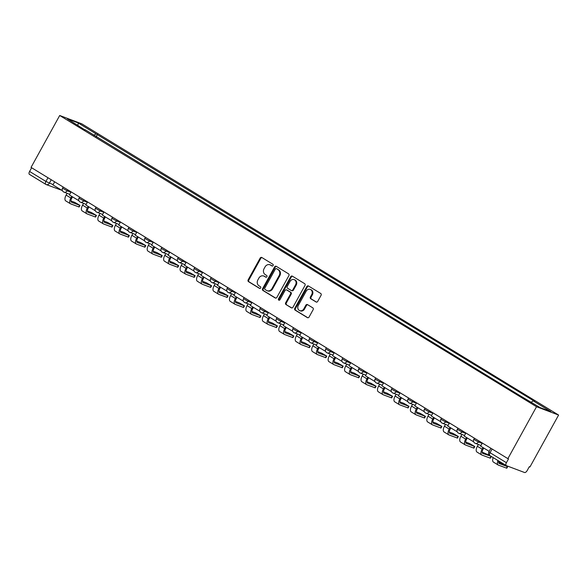 <?xml version="1.0" encoding="UTF-8"?>
<svg xmlns="http://www.w3.org/2000/svg" width="588" height="588" viewBox="0 0 588 588"><rect width="100%" height="100%" fill="white"/><g stroke="black" fill="none" stroke-linecap="round" stroke-linejoin="round"><path stroke-width="0.88" d="M273.119 265.526A0.97 0.845 -69.3 0 0 272.861 264.24L261.858 257.522A1.382 1.205 -69.3 0 0 260.161 258.103L248.158 279.837A1.382 1.205 -69.3 0 0 248.533 281.674L259.529 288.392A0.97 0.845 -69.3 0 0 260.462 286.701L259.036 285.834A4.425 3.866 -69.3 0 1 257.86 279.947L258.86 278.131A4.425 3.866 -69.3 0 1 263.733 276.015A4.425 3.866 -69.3 0 1 264.306 276.294L265.725 277.161A0.97 0.845 -69.3 0 0 266.658 275.471L265.239 274.603A4.425 3.866 -69.3 0 1 264.056 268.716L265.056 266.901A4.425 3.866 -69.3 0 1 269.929 264.784A4.425 3.866 -69.3 0 1 270.502 265.063L271.928 265.93A0.97 0.845 -69.3 0 0 273.119 265.526M316.006 301.975A1.382 1.205 -69.3 0 0 317.704 301.401L321.07 295.301A1.382 1.205 -69.3 0 0 320.703 293.463L308.487 286.003A1.382 1.205 -69.3 0 0 306.789 286.576L294.786 308.31A1.382 1.205 -69.3 0 0 295.161 310.155L307.37 317.616A1.382 1.205 -69.3 0 0 309.075 317.035L313.139 309.67A1.382 1.205 -69.3 0 0 312.772 307.833L307.546 304.643A1.382 1.205 -69.3 0 0 305.841 305.216L303.827 308.869A3.704 3.234 -69.3 0 1 299.748 310.64A3.704 3.234 -69.3 0 1 298.285 305.488L306.186 291.178A3.704 3.234 -69.3 0 1 310.266 289.406A3.704 3.234 -69.3 0 1 311.721 294.559L310.405 296.947A1.382 1.205 -69.3 0 0 310.773 298.785L316.373 302.114M536.528 406.727L507.878 458.64L31.046 167.404L59.704 115.491L536.528 406.727L558.6 415.055L81.769 123.818L59.704 115.491M288.884 275.64A1.382 1.205 -69.3 0 0 288.51 273.802L276.301 266.342A1.382 1.205 -69.3 0 0 274.596 266.915L262.601 288.657A1.382 1.205 -69.3 0 0 262.968 290.494L275.184 297.954A1.382 1.205 -69.3 0 0 276.882 297.374L288.884 275.64M292.398 276.176L304.606 283.636A1.382 1.205 -69.3 0 1 304.974 285.474L292.978 307.208A1.382 1.205 -69.3 0 1 291.273 307.781L286.047 304.591A1.382 1.205 -69.3 0 1 285.68 302.754L290.546 293.934A1.382 1.205 -69.3 0 0 290.178 292.096L286.709 289.98A1.382 1.205 -69.3 0 0 285.011 290.553L279.947 299.733A0.97 0.845 -69.3 0 1 278.491 298.844L290.692 276.75A1.382 1.205 -69.3 0 1 292.398 276.176M507.878 458.64L508.517 458.883L506.415 462.69A2.822 1.36 121.4 0 0 506.231 465.586A2.822 1.36 121.4 0 0 506.341 465.637L524.547 472.509A2.822 1.36 121.4 0 0 527.193 470.54L529.303 466.725L529.942 466.968L558.6 415.055M45.644 184.257L29.51 174.401A2.822 1.36 -58.6 0 1 29.4 174.349A2.822 1.36 -58.6 0 1 29.584 171.453L45.93 181.442L53.089 184.632M31.627 167.756L29.584 171.453M85.15 130.066L67.444 118.901L78.248 122.98L95.962 133.799L93.845 135.38M531.287 402.207L533.147 400.825L534.661 401.391L95.962 133.799M533.147 400.825L550.86 411.644L540.056 407.565L520.828 396.172L85.157 129.72M96.145 136.784L97.476 134.373M78.248 122.98L77.873 125.273M272.347 266.041L271.141 265.306A4.425 3.866 -69.3 0 0 270.576 265.026L269.929 264.784M263.733 276.015L264.38 276.257A4.425 3.866 -69.3 0 1 264.945 276.536L266.151 277.271M262.005 257.61A1.382 1.205 -69.3 0 0 260.8 258.345L248.805 280.079A1.382 1.205 -69.3 0 0 249.172 281.917L259.947 288.502M276.448 266.43A1.382 1.205 -69.3 0 0 275.243 267.158L263.24 288.899A1.382 1.205 -69.3 0 0 263.615 290.737L275.676 298.109M276.507 268.731A0.97 0.845 -69.3 0 0 275.316 269.135L264.784 288.208A0.97 0.845 -69.3 0 0 265.041 289.494L266.54 290.413A4.425 3.866 -69.3 0 0 267.114 290.692A4.425 3.866 -69.3 0 0 271.987 288.576L279.182 275.529A4.425 3.866 -69.3 0 0 278.006 269.649L277.146 268.973A0.97 0.845 -69.3 0 0 276.889 268.878M267.114 290.692L267.753 290.935A4.425 3.866 -69.3 0 0 272.626 288.818L271.987 288.576M277.146 268.973L278.646 269.892A4.425 3.866 -69.3 0 1 279.829 275.772L272.626 288.818M291.773 307.936L286.047 304.591M286.988 290.082A1.382 1.205 -69.3 0 1 287.356 290.222L290.825 292.339A1.382 1.205 -69.3 0 1 291.192 294.176L286.327 302.996A1.382 1.205 -69.3 0 0 286.694 304.834M292.537 276.264A1.382 1.205 -69.3 0 0 291.339 276.992L279.138 299.086A0.97 0.845 -69.3 0 0 279.226 300.24M295.595 284.79A3.704 3.234 -69.3 0 0 294.132 279.638A3.704 3.234 -69.3 0 0 290.06 281.409L287.275 286.452A1.382 1.205 -69.3 0 0 287.642 288.289L291.111 290.406A1.382 1.205 -69.3 0 0 292.817 289.833L295.595 284.79L296.242 285.033A3.704 3.234 -69.3 0 0 294.779 279.881L294.132 279.638M291.758 290.648A1.382 1.205 -69.3 0 0 293.456 290.075L292.817 289.833M296.242 285.033L293.456 290.075M310.266 289.406L310.905 289.649A3.704 3.234 -69.3 0 1 312.368 294.801L311.052 297.19A1.382 1.205 -69.3 0 0 311.419 299.027L316.498 302.129M299.748 310.64L300.394 310.883A3.704 3.234 -69.3 0 0 304.466 309.112L303.827 308.869M307.686 304.731A1.382 1.205 -69.3 0 0 306.488 305.459L304.466 309.112M308.634 286.091A1.382 1.205 -69.3 0 0 307.428 286.819L295.433 308.553A1.382 1.205 -69.3 0 0 295.801 310.398L307.869 317.77M72.5 196.855L71.692 198.318A3.807 1.83 121.4 0 0 71.449 202.221A3.807 1.83 121.4 0 0 71.596 202.294L80.012 205.403L74.86 202.419L70.905 200.927M80.012 205.403L79.13 207.005L70.714 203.896A5.637 2.712 -58.6 0 1 70.494 203.786A5.637 2.712 -58.6 0 1 70.854 198.002L71.743 196.399M62.46 190.696L52.935 184.911L54.64 181.817M47.973 177.738L45.93 181.442A2.822 1.36 -58.6 0 0 45.746 184.331A2.822 1.36 -58.6 0 0 45.857 184.382A2.822 2.462 -69.3 0 0 46.217 184.566L62.387 190.519M65.966 201A5.637 2.712 -58.6 0 1 65.746 200.89A5.637 2.712 -58.6 0 1 66.113 195.106L67.105 193.312M88.95 206.903L88.141 208.365A3.807 1.83 121.4 0 0 87.899 212.268A3.807 1.83 121.4 0 0 88.046 212.341L96.461 215.451L91.309 212.466L87.355 210.974M96.461 215.451L95.579 217.046L87.164 213.944A5.637 2.712 -58.6 0 1 86.943 213.834A5.637 2.712 -58.6 0 1 87.303 208.049L88.193 206.447M78.91 200.743L69.384 194.959L71.089 191.857M82.416 211.041A5.637 2.712 -58.6 0 1 82.195 210.938A5.637 2.712 -58.6 0 1 82.563 205.153L83.555 203.36M105.399 216.95L104.591 218.413A3.807 1.83 121.4 0 0 104.348 222.315A3.807 1.83 121.4 0 0 104.495 222.389L112.911 225.498L107.758 222.514L103.804 221.022M112.911 225.498L112.029 227.093L103.613 223.991A5.637 2.712 -58.6 0 1 103.392 223.881A5.637 2.712 -58.6 0 1 103.753 218.097L104.642 216.494M95.359 210.791L85.833 204.999L87.538 201.904M98.865 221.088A5.637 2.712 -58.6 0 1 98.644 220.985A5.637 2.712 -58.6 0 1 99.012 215.201L100.004 213.407M121.848 226.997L121.04 228.46A3.807 1.83 121.4 0 0 120.797 232.363A3.807 1.83 121.4 0 0 120.944 232.436L129.36 235.545L124.208 232.561L120.253 231.069M129.36 235.545L128.478 237.14L120.062 234.039A5.637 2.712 -58.6 0 1 119.842 233.928A5.637 2.712 -58.6 0 1 120.202 228.144L121.091 226.534M111.808 220.838L102.283 215.046L103.988 211.952M115.314 231.135A5.637 2.712 -58.6 0 1 115.094 231.033A5.637 2.712 -58.6 0 1 115.461 225.248L116.453 223.455M138.298 237.045L137.489 238.507A3.807 1.83 121.4 0 0 137.247 242.41A3.807 1.83 121.4 0 0 137.394 242.484L145.809 245.593L140.657 242.609L136.703 241.117M145.809 245.593L144.927 247.188L136.512 244.086A5.637 2.712 -58.6 0 1 136.291 243.976A5.637 2.712 -58.6 0 1 136.659 238.191L137.541 236.582M128.265 230.886L118.732 225.094L120.444 221.999M131.763 241.183A5.637 2.712 -58.6 0 1 131.543 241.08A5.637 2.712 -58.6 0 1 131.91 235.296L132.903 233.502M154.747 247.092L153.938 248.555A3.807 1.83 121.4 0 0 153.696 252.458A3.807 1.83 121.4 0 0 153.843 252.531L162.259 255.64L157.106 252.656L153.152 251.164M162.259 255.64L161.377 257.235L152.961 254.134A5.637 2.712 -58.6 0 1 152.74 254.023A5.637 2.712 -58.6 0 1 153.108 248.239L153.99 246.629M144.714 240.933L135.181 235.141L136.894 232.047M148.22 251.23A5.637 2.712 -58.6 0 1 147.992 251.127A5.637 2.712 -58.6 0 1 148.36 245.343L149.352 243.542M171.196 257.14L170.388 258.602A3.807 1.83 121.4 0 0 170.145 262.505A3.807 1.83 121.4 0 0 170.292 262.579L178.708 265.688L173.563 262.704L169.601 261.212M178.708 265.688L177.826 267.283L169.41 264.181A5.637 2.712 -58.6 0 1 169.19 264.071A5.637 2.712 -58.6 0 1 169.557 258.286L170.439 256.677M161.163 250.98L151.631 245.189L153.343 242.094M164.669 261.278A5.637 2.712 -58.6 0 1 164.442 261.168A5.637 2.712 -58.6 0 1 164.809 255.39L165.801 253.59M187.645 267.187L186.837 268.65A3.807 1.83 121.4 0 0 186.594 272.553A3.807 1.83 121.4 0 0 186.741 272.626L195.157 275.735L190.012 272.751L186.051 271.259M195.157 275.735L194.275 277.33L185.859 274.221A5.637 2.712 -58.6 0 1 185.639 274.118A5.637 2.712 -58.6 0 1 186.006 268.334L186.888 266.724M177.613 261.021L168.08 255.236L169.792 252.142M181.119 271.325A5.637 2.712 -58.6 0 1 180.891 271.215A5.637 2.712 -58.6 0 1 181.258 265.438L182.251 263.637M204.095 277.235L203.294 278.697A3.807 1.83 121.4 0 0 203.044 282.6A3.807 1.83 121.4 0 0 203.191 282.674L211.606 285.783L206.461 282.799L202.5 281.307M211.606 285.783L210.724 287.378L202.309 284.269A5.637 2.712 -58.6 0 1 202.088 284.166A5.637 2.712 -58.6 0 1 202.456 278.381L203.338 276.772M194.062 271.068L184.529 265.284L186.242 262.189M197.568 281.373A5.637 2.712 -58.6 0 1 197.34 281.262A5.637 2.712 -58.6 0 1 197.708 275.485L198.7 273.685M220.544 287.282L219.743 288.745A3.807 1.83 121.4 0 0 219.493 292.648A3.807 1.83 121.4 0 0 219.64 292.721L228.056 295.83L222.911 292.846L218.949 291.354M228.056 295.83L227.174 297.425L218.758 294.316A5.637 2.712 -58.6 0 1 218.538 294.213A5.637 2.712 -58.6 0 1 218.905 288.429L219.787 286.819M210.511 281.115L200.978 275.331L202.691 272.237M214.017 291.42A5.637 2.712 -58.6 0 1 213.789 291.31A5.637 2.712 -58.6 0 1 214.157 285.525L215.149 283.732M236.993 297.33L236.192 298.792A3.807 1.83 121.4 0 0 235.942 302.695A3.807 1.83 121.4 0 0 236.097 302.769L244.505 305.87L239.36 302.894L235.398 301.401M244.505 305.87L243.623 307.473L235.207 304.363A5.637 2.712 -58.6 0 1 234.987 304.261A5.637 2.712 -58.6 0 1 235.354 298.476L236.244 296.866M226.961 291.163L217.428 285.378L219.14 282.284M230.467 301.468A5.637 2.712 -58.6 0 1 230.246 301.357A5.637 2.712 -58.6 0 1 230.606 295.573L231.599 293.779M253.443 307.377L252.642 308.84A3.807 1.83 121.4 0 0 252.392 312.743A3.807 1.83 121.4 0 0 252.546 312.816L260.954 315.918L255.809 312.941L251.848 311.449M260.954 315.918L260.072 317.52L251.657 314.411A5.637 2.712 -58.6 0 1 251.436 314.308A5.637 2.712 -58.6 0 1 251.804 308.524L252.693 306.914M243.41 301.21L233.877 295.426L235.59 292.332M246.916 311.515A5.637 2.712 -58.6 0 1 246.695 311.405A5.637 2.712 -58.6 0 1 247.056 305.62L248.048 303.827M269.892 317.424L269.091 318.887A3.807 1.83 121.4 0 0 268.841 322.79A3.807 1.83 121.4 0 0 268.995 322.863L277.404 325.965L272.259 322.988L268.297 321.489M277.404 325.965L276.522 327.567L268.113 324.458A5.637 2.712 -58.6 0 1 267.885 324.348A5.637 2.712 -58.6 0 1 268.253 318.571L269.142 316.961M259.859 311.258L250.334 305.473L252.039 302.379M263.365 321.562A5.637 2.712 -58.6 0 1 263.145 321.452A5.637 2.712 -58.6 0 1 263.505 315.668L264.497 313.874M286.349 327.472L285.54 328.935A3.807 1.83 121.4 0 0 285.29 332.837A3.807 1.83 121.4 0 0 285.445 332.911L293.853 336.013L288.708 333.036L284.746 331.536M293.853 336.013L292.971 337.615L284.563 334.506A5.637 2.712 -58.6 0 1 284.335 334.396A5.637 2.712 -58.6 0 1 284.702 328.618L285.592 327.009M276.309 321.305L266.783 315.521L268.488 312.426M279.815 331.61A5.637 2.712 -58.6 0 1 279.594 331.5A5.637 2.712 -58.6 0 1 279.954 325.715L280.946 323.922M302.798 337.519L301.989 338.975A3.807 1.83 121.4 0 0 301.74 342.885A3.807 1.83 121.4 0 0 301.894 342.958L310.31 346.06L305.157 343.083L301.203 341.584M310.31 346.06L309.42 347.662L301.012 344.553A5.637 2.712 -58.6 0 1 300.784 344.443A5.637 2.712 -58.6 0 1 301.152 338.666L302.041 337.056M292.758 331.353L283.232 325.568L284.937 322.474M296.264 341.657A5.637 2.712 -58.6 0 1 296.043 341.547A5.637 2.712 -58.6 0 1 296.403 335.763L297.396 333.969M319.247 347.567L318.439 349.022A3.807 1.83 121.4 0 0 318.189 352.932A3.807 1.83 121.4 0 0 318.343 353.006L326.759 356.108L321.607 353.131L317.652 351.631M326.759 356.108L325.87 357.71L317.461 354.601A5.637 2.712 -58.6 0 1 317.233 354.49A5.637 2.712 -58.6 0 1 317.601 348.706L318.49 347.104M309.207 341.4L299.682 335.616L301.387 332.521M312.713 351.705A5.637 2.712 -58.6 0 1 312.493 351.595A5.637 2.712 -58.6 0 1 312.86 345.81L313.845 344.017M335.697 357.614L334.888 359.07A3.807 1.83 121.4 0 0 334.638 362.972A3.807 1.83 121.4 0 0 334.793 363.046L343.208 366.155L338.056 363.171L334.102 361.679M343.208 366.155L342.326 367.757L333.911 364.648A5.637 2.712 -58.6 0 1 333.683 364.538A5.637 2.712 -58.6 0 1 334.05 358.754L334.94 357.151M325.656 351.448L316.131 345.663L317.836 342.569M329.162 361.752A5.637 2.712 -58.6 0 1 328.942 361.642A5.637 2.712 -58.6 0 1 329.309 355.858L330.294 354.064M352.146 367.662L351.337 369.117A3.807 1.83 121.4 0 0 351.087 373.02A3.807 1.83 121.4 0 0 351.242 373.093L359.658 376.202L354.505 373.218L350.551 371.726M359.658 376.202L358.776 377.805L350.36 374.696A5.637 2.712 -58.6 0 1 350.132 374.585A5.637 2.712 -58.6 0 1 350.499 368.801L351.389 367.199M342.106 361.495L332.58 355.711L334.285 352.616M345.612 371.8A5.637 2.712 -58.6 0 1 345.391 371.69A5.637 2.712 -58.6 0 1 345.759 365.905L346.744 364.112M368.595 377.709L367.787 379.164A3.807 1.83 121.4 0 0 367.537 383.067A3.807 1.83 121.4 0 0 367.691 383.141L376.107 386.25L370.954 383.266L367 381.774M376.107 386.25L375.225 387.852L366.809 384.743A5.637 2.712 -58.6 0 1 366.589 384.633A5.637 2.712 -58.6 0 1 366.949 378.848L367.838 377.246M358.555 371.543L349.029 365.758L350.735 362.664M362.061 381.847A5.637 2.712 -58.6 0 1 361.841 381.737A5.637 2.712 -58.6 0 1 362.208 375.952L363.193 374.159M385.044 387.749L384.236 389.212A3.807 1.83 121.4 0 0 383.993 393.115A3.807 1.83 121.4 0 0 384.14 393.188L392.556 396.297L387.404 393.313L383.45 391.821M392.556 396.297L391.674 397.9L383.258 394.791A5.637 2.712 -58.6 0 1 383.038 394.68A5.637 2.712 -58.6 0 1 383.398 388.896L384.287 387.294M375.004 381.59L365.479 375.805L367.184 372.711M378.51 391.895A5.637 2.712 -58.6 0 1 378.29 391.784A5.637 2.712 -58.6 0 1 378.657 386L379.65 384.207M401.494 397.797L400.685 399.259A3.807 1.83 121.4 0 0 400.443 403.162A3.807 1.83 121.4 0 0 400.59 403.236L409.005 406.345L403.853 403.361L399.899 401.869M409.005 406.345L408.123 407.947L399.708 404.838A5.637 2.712 -58.6 0 1 399.487 404.728A5.637 2.712 -58.6 0 1 399.847 398.943L400.737 397.341M391.454 391.637L381.928 385.853L383.633 382.759M394.96 401.942A5.637 2.712 -58.6 0 1 394.739 401.832A5.637 2.712 -58.6 0 1 395.107 396.047L396.099 394.254M417.943 407.844L417.135 409.307A3.807 1.83 121.4 0 0 416.892 413.21A3.807 1.83 121.4 0 0 417.039 413.283L425.455 416.392L420.302 413.408L416.348 411.916M425.455 416.392L424.573 417.995L416.157 414.885A5.637 2.712 -58.6 0 1 415.936 414.775A5.637 2.712 -58.6 0 1 416.297 408.991L417.186 407.388M407.903 401.685L398.377 395.9L400.083 392.799M411.409 411.982A5.637 2.712 -58.6 0 1 411.188 411.879A5.637 2.712 -58.6 0 1 411.556 406.095L412.548 404.301M434.392 417.892L433.584 419.354A3.807 1.83 121.4 0 0 433.341 423.257A3.807 1.83 121.4 0 0 433.488 423.331L441.904 426.44L436.752 423.456L432.797 421.964M441.904 426.44L441.022 428.035L432.606 424.933A5.637 2.712 -58.6 0 1 432.386 424.823A5.637 2.712 -58.6 0 1 432.746 419.038L433.635 417.436M424.352 411.732L414.827 405.94L416.532 402.846M427.858 422.03A5.637 2.712 -58.6 0 1 427.638 421.927A5.637 2.712 -58.6 0 1 428.005 416.142L428.997 414.349M450.842 427.939L450.033 429.402A3.807 1.83 121.4 0 0 449.791 433.305A3.807 1.83 121.4 0 0 449.938 433.378L458.353 436.487L453.201 433.503L449.247 432.011M458.353 436.487L457.471 438.082L449.056 434.98A5.637 2.712 -58.6 0 1 448.835 434.87A5.637 2.712 -58.6 0 1 449.203 429.086L450.085 427.476M440.809 421.78L431.276 415.988L432.988 412.894M444.315 432.077A5.637 2.712 -58.6 0 1 444.087 431.974A5.637 2.712 -58.6 0 1 444.455 426.19L445.447 424.396M467.291 437.986L466.482 439.449A3.807 1.83 121.4 0 0 466.24 443.352A3.807 1.83 121.4 0 0 466.387 443.425L474.803 446.535L469.658 443.55L465.696 442.058M474.803 446.535L473.921 448.13L465.505 445.028A5.637 2.712 -58.6 0 1 465.284 444.918A5.637 2.712 -58.6 0 1 465.652 439.133L466.534 437.523M457.258 431.827L447.725 426.035L449.438 422.941M460.764 442.125A5.637 2.712 -58.6 0 1 460.536 442.022A5.637 2.712 -58.6 0 1 460.904 436.237L461.896 434.444M483.74 448.034L482.932 449.497A3.807 1.83 121.4 0 0 482.689 453.399A3.807 1.83 121.4 0 0 482.836 453.473L490.796 456.156M489.584 455.391L482.145 452.106M491.252 456.582L490.37 458.177L481.954 455.075A5.637 2.712 -58.6 0 1 481.734 454.965A5.637 2.712 -58.6 0 1 482.101 449.181L482.983 447.571M473.707 441.875L464.175 436.083L465.887 432.988M477.213 452.172A5.637 2.712 -58.6 0 1 476.986 452.069A5.637 2.712 -58.6 0 1 477.353 446.285L478.345 444.484M498.764 461.029A3.807 1.83 121.4 0 0 499.139 463.447A3.807 1.83 121.4 0 0 499.285 463.52L507.297 466.541L506.422 465.667M505.232 464.976L498.595 462.153M507.701 466.629L506.819 468.224L498.404 465.123A5.637 2.712 -58.6 0 1 498.183 465.012A5.637 2.712 -58.6 0 1 497.94 460.522M489.157 451.341L480.624 446.13L482.336 443.036M493.663 462.219A5.637 2.712 -58.6 0 1 493.435 462.109A5.637 2.712 -58.6 0 1 493.192 457.626M506.128 465.512L489.995 455.656A2.822 1.36 -58.6 0 1 489.885 455.604A2.822 1.36 -58.6 0 1 490.069 452.709L506.415 462.69M51.244 179.737L49.326 183.213A2.822 2.462 -69.3 0 1 46.217 184.566A2.822 2.822 0 0 1 45.746 184.331L29.4 174.349M478.933 440.963L478.375 441.978L482.138 443.396M462.484 430.916L461.925 431.93L465.689 433.349M446.035 420.868L445.476 421.883L449.239 423.301M429.585 410.821L429.027 411.835L432.79 413.254M413.136 400.773L412.578 401.788L416.333 403.206M396.687 390.726L396.121 391.74L399.884 393.159M380.238 380.679L379.672 381.693L383.435 383.111M363.788 370.631L363.222 371.645L366.986 373.071M347.339 360.584L346.773 361.598L350.536 363.024M330.89 350.536L330.324 351.55L334.087 352.976M314.44 340.489L313.874 341.503L317.638 342.929M297.984 330.441L297.425 331.456L301.188 332.881M281.534 320.394L280.976 321.416L284.739 322.834M265.085 310.346L264.526 311.368L268.29 312.787M248.636 300.299L248.077 301.321L251.84 302.739M232.186 290.251L231.628 291.273L235.391 292.692M215.737 280.204L215.179 281.226L218.942 282.644M199.288 270.164L198.729 271.178L202.493 272.597M182.839 260.116L182.28 261.131L186.043 262.549M166.389 250.069L165.831 251.083L169.594 252.502M149.94 240.022L149.381 241.036L153.145 242.454M133.491 229.974L132.932 230.988L136.695 232.407M117.041 219.927L116.483 220.941L120.246 222.36M100.592 209.879L100.033 210.894L103.789 212.312M84.143 199.832L83.577 200.846L87.34 202.265M67.694 189.784L67.128 190.799L70.891 192.217M63.173 187.028L62.556 188.153L67.128 190.799A2.822 2.462 110.7 0 1 63.666 191.975M79.623 197.068L79.005 198.2L83.577 200.846A2.822 2.462 110.7 0 1 80.115 202.022M96.072 207.116L95.454 208.24L100.033 210.894A2.822 2.462 110.7 0 1 96.564 212.07M112.521 217.163L111.904 218.288L116.483 220.941A2.822 2.462 110.7 0 1 113.014 222.117M128.97 227.211L128.353 228.335L132.932 230.988A2.822 2.462 110.7 0 1 129.463 232.157M145.42 237.258L144.802 238.383L149.381 241.036A2.822 2.462 110.7 0 1 145.912 242.205M161.869 247.305L161.252 248.43L165.831 251.083A2.822 2.462 110.7 0 1 162.362 252.252M178.326 257.353L177.701 258.477L182.28 261.131A2.822 2.462 110.7 0 1 178.811 262.299M194.775 267.4L194.15 268.525L198.729 271.178A2.822 2.462 110.7 0 1 195.26 272.347M211.224 277.448L210.6 278.572L215.179 281.226A2.822 2.462 110.7 0 1 211.709 282.394M227.674 287.495L227.049 288.62L231.628 291.273A2.822 2.462 110.7 0 1 228.159 292.442M244.123 297.543L243.498 298.667L248.077 301.321A2.822 2.462 110.7 0 1 244.608 302.489M260.572 307.59L259.947 308.715L264.526 311.368A2.822 2.462 110.7 0 1 261.057 312.537M277.022 317.638L276.397 318.762L280.976 321.416A2.822 2.462 110.7 0 1 277.507 322.584M293.471 327.685L292.846 328.81L297.425 331.456A2.822 2.462 110.7 0 1 293.956 332.632M309.92 337.733L309.295 338.857L313.874 341.503A2.822 2.462 110.7 0 1 310.405 342.679M326.369 347.78L325.752 348.904L330.324 351.55A2.822 2.462 110.7 0 1 326.862 352.726M342.819 357.827L342.201 358.952L346.773 361.598A2.822 2.462 110.7 0 1 343.311 362.774M359.268 367.875L358.651 368.999L363.222 371.645A2.822 2.462 110.7 0 1 359.76 372.821M375.717 377.922L375.1 379.047L379.672 381.693A2.822 2.462 110.7 0 1 376.21 382.869M392.167 387.97L391.549 389.094L396.121 391.74A2.822 2.462 110.7 0 1 392.659 392.916M408.616 398.017L407.999 399.142L412.578 401.788A2.822 2.462 110.7 0 1 409.108 402.964M425.065 408.057L424.448 409.182L429.027 411.835A2.822 2.462 110.7 0 1 425.558 413.011M441.514 418.105L440.897 419.229L445.476 421.883A2.822 2.462 110.7 0 1 442.007 423.059M457.964 428.152L457.346 429.277L461.925 431.93A2.822 2.462 110.7 0 1 458.456 433.099M474.413 438.2L473.796 439.324L478.375 441.978A2.822 2.462 110.7 0 1 474.906 443.146M492.112 449.011L490.069 452.709L488.885 451.834A2.822 2.822 0 0 0 489.885 455.604L506.231 465.586M271.141 265.306L270.502 265.063M264.945 276.536L264.306 276.294M249.172 281.917L248.533 281.674M248.805 280.079L248.158 279.837M260.8 258.345L260.161 258.103M275.551 298.094L275.184 297.954M263.615 290.737L262.968 290.494M263.24 288.899L262.601 288.657M275.243 267.158L274.596 266.915M279.829 275.772L279.182 275.529M278.646 269.892L278.006 269.649M291.648 307.921L291.273 307.781M286.327 302.996L285.68 302.754M291.192 294.176L290.546 293.934M290.825 292.339L290.178 292.096M287.356 290.222L286.709 289.98M279.138 299.086L278.491 298.844M291.339 276.992L290.692 276.75M311.419 299.027L310.773 298.785M311.052 297.19L310.405 296.947M312.368 294.801L311.721 294.559M306.488 305.459L305.841 305.216M307.737 317.755L307.37 317.616M295.801 310.398L295.161 310.155M295.433 308.553L294.786 308.31M307.428 286.819L306.789 286.576M78.726 206.917L79.608 205.322M66.113 195.106L70.854 198.002M95.175 216.965L96.057 215.37M82.563 205.153L87.303 208.049M111.624 227.012L112.506 225.41M99.012 215.201L103.753 218.097M128.074 237.06L128.956 235.457M115.461 225.248L120.202 228.144M144.523 247.107L145.405 245.505M131.91 235.296L136.659 238.191M160.972 257.154L161.854 255.552M148.36 245.343L153.108 248.239M177.422 267.202L178.304 265.6M164.809 255.39L169.557 258.286M193.871 277.249L194.753 275.647M181.258 265.438L186.006 268.334M210.32 287.297L211.202 285.695M197.708 275.485L202.456 278.381M226.77 297.344L227.652 295.742M214.157 285.525L218.905 288.429M243.219 307.392L244.101 305.789M230.606 295.573L235.354 298.476M259.668 317.439L260.55 315.837M247.056 305.62L251.804 308.524M276.117 327.487L276.999 325.884M263.505 315.668L268.253 318.571M292.567 337.534L293.456 335.932M279.954 325.715L284.702 328.618M309.016 347.574L309.905 345.979M296.403 335.763L301.152 338.666M325.473 357.622L326.355 356.027M312.86 345.81L317.601 348.706M341.922 367.669L342.804 366.074M329.309 355.858L334.05 358.754M358.371 377.716L359.253 376.122M345.759 365.905L350.499 368.801M374.821 387.764L375.703 386.169M362.208 375.952L366.949 378.848M391.27 397.811L392.152 396.216M378.657 386L383.398 388.896M407.719 407.859L408.601 406.264M395.107 396.047L399.847 398.943M424.168 417.906L425.05 416.311M411.556 406.095L416.297 408.991M440.618 427.954L441.5 426.351M428.005 416.142L432.746 419.038M457.067 438.001L457.949 436.399M444.455 426.19L449.203 429.086M473.516 448.049L474.398 446.446M460.904 436.237L465.652 439.133M489.966 458.096L490.848 456.494M477.353 446.285L482.101 449.181M506.415 468.144L507.297 466.541M62.556 188.153A2.822 2.822 0 0 0 64.026 192.151L69.744 194.305M79.005 198.2A2.822 2.822 0 0 0 80.475 202.199L86.193 204.352M95.454 208.24A2.822 2.822 0 0 0 96.924 212.246L102.643 214.399M111.904 218.288A2.822 2.822 0 0 0 113.374 222.293L119.092 224.447M128.353 228.335A2.822 2.822 0 0 0 129.823 232.341L135.541 234.494M144.802 238.383A2.822 2.822 0 0 0 146.272 242.388L151.991 244.542M161.252 248.43A2.822 2.822 0 0 0 162.722 252.436L168.44 254.589M177.701 258.477A2.822 2.822 0 0 0 179.171 262.476L184.889 264.637M194.15 268.525A2.822 2.822 0 0 0 195.62 272.523L201.339 274.684M210.6 278.572A2.822 2.822 0 0 0 212.077 282.571L217.788 284.732M227.049 288.62A2.822 2.822 0 0 0 228.526 292.618L234.237 294.779M243.498 298.667A2.822 2.822 0 0 0 244.976 302.666L250.686 304.827M259.947 308.715A2.822 2.822 0 0 0 261.425 312.713L267.136 314.874M276.397 318.762A2.822 2.822 0 0 0 277.874 322.761L283.585 324.921M292.846 328.81A2.822 2.822 0 0 0 294.323 332.808L300.034 334.969M309.295 338.857A2.822 2.822 0 0 0 310.773 342.855L316.484 345.016M325.752 348.904A2.822 2.822 0 0 0 327.222 352.903L332.94 355.056M342.201 358.952A2.822 2.822 0 0 0 343.671 362.95L349.39 365.104M358.651 368.999A2.822 2.822 0 0 0 360.121 372.998L365.839 375.151M375.1 379.047A2.822 2.822 0 0 0 376.57 383.045L382.288 385.199M391.549 389.094A2.822 2.822 0 0 0 393.019 393.093L398.738 395.246M407.999 399.142A2.822 2.822 0 0 0 409.469 403.14L415.187 405.294M424.448 409.182A2.822 2.822 0 0 0 425.918 413.188L431.636 415.341M440.897 419.229A2.822 2.822 0 0 0 442.367 423.235L448.085 425.389M457.346 429.277A2.822 2.822 0 0 0 458.816 433.282L464.535 435.436M473.796 439.324A2.822 2.822 0 0 0 475.266 443.33L480.984 445.483M490.87 448.247L488.885 451.834M277.022 268.914L276.382 268.672M287.179 290.134L286.532 289.891M291.935 290.737L291.288 290.494M65.746 200.89L70.494 203.786M82.195 210.938L86.943 213.834M98.644 220.985L103.392 223.881M115.094 231.033L119.842 233.928M131.543 241.08L136.291 243.976M147.992 251.127L152.74 254.023M164.442 261.168L169.19 264.071M180.891 271.215L185.639 274.118M197.34 281.262L202.088 284.166M213.789 291.31L218.538 294.213M230.246 301.357L234.987 304.261M246.695 311.405L251.436 314.308M263.145 321.452L267.885 324.348M279.594 331.5L284.335 334.396M296.043 341.547L300.784 344.443M312.493 351.595L317.233 354.49M328.942 361.642L333.683 364.538M345.391 371.69L350.132 374.585M361.841 381.737L366.589 384.633M378.29 391.784L383.038 394.68M394.739 401.832L399.487 404.728M411.188 411.879L415.936 414.775M427.638 421.927L432.386 424.823M444.087 431.974L448.835 434.87M460.536 442.022L465.284 444.918M476.986 452.069L481.734 454.965M493.435 462.109L498.183 465.012"/></g></svg>
